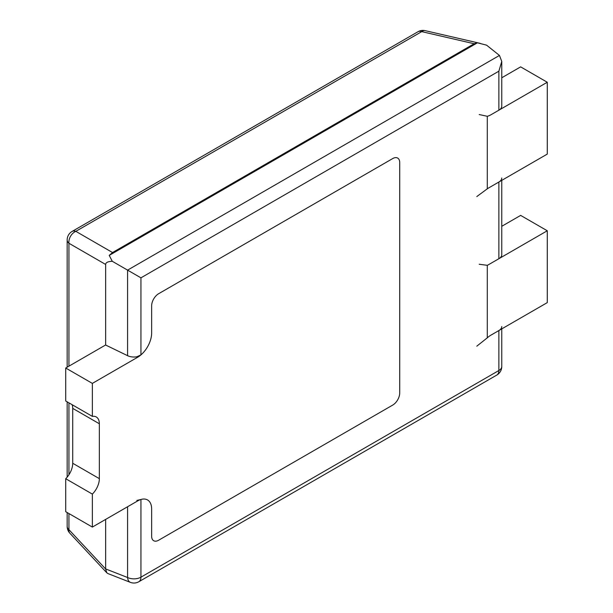 <?xml version="1.0" encoding="UTF-8"?>
<svg xmlns="http://www.w3.org/2000/svg" width="613" height="613" viewBox="0 0 613 613"><rect width="100%" height="100%" fill="white"/><g stroke="black" fill="none" stroke-linecap="round" stroke-linejoin="round"><path stroke-width="0.92" d="M392.726 405.078A9.885 5.709 120 0 0 399.722 392.971A9.885 5.709 -60 0 1 392.726 405.078L158.629 540.237A9.885 5.709 -60 0 1 153.687 540.727A9.885 5.709 120 0 0 158.629 540.237L392.726 405.078M137.657 357.241A19.769 11.417 -60 0 0 151.641 333.028L151.641 305.826A9.885 5.709 -60 0 1 158.629 293.719L392.726 158.56L158.629 293.719A9.885 5.709 120 0 0 151.641 305.826L151.641 333.028A19.769 11.417 -60 0 1 140.936 354.904L136.845 356.774A9.885 5.709 0 0 1 127.588 355.686L105.582 345.004L65.721 368.022L65.721 401.002L92.356 416.38L92.356 383.393L137.657 357.241L136.845 356.774M151.641 536.199A9.885 5.709 120 0 0 153.687 540.727A9.885 5.709 -60 0 1 151.641 536.199L151.641 508.997L151.641 536.199M392.726 158.56A9.885 5.709 -60 0 1 397.668 158.07A9.885 5.709 -60 0 1 399.722 162.598L399.722 392.971L399.722 162.598A9.885 5.709 -60 0 0 397.668 158.07A9.885 5.709 -60 0 0 392.726 158.56M136.845 500.453L140.936 499.48A19.769 11.417 -60 0 1 147.541 499.947A19.769 11.417 -60 0 1 151.641 508.997A19.769 11.417 -60 0 0 147.541 499.947A19.769 11.417 -60 0 0 137.657 500.928L92.356 527.08L92.356 494.101L65.721 478.722A14.827 8.559 120 0 0 72.717 463.267L72.717 408.381A14.827 8.559 120 0 0 72.119 404.687M68.94 513.556L68.94 529.686L105.643 569.01L105.643 519.41M140.936 354.904L140.936 277.835L498.867 71.185L498.867 110.194L491.044 114.715A19.769 11.417 120 0 1 487.289 116.286L487.289 188.812A14.827 8.559 120 0 1 488.569 187.984L498.867 182.038L498.867 258.724L488.569 264.67A14.827 8.559 120 0 1 487.289 265.314L487.289 337.84A19.769 11.417 120 0 1 491.044 335.081L498.867 330.56L498.867 370.528L140.936 577.178A9.885 5.709 180 0 1 127.588 577.515A9.885 5.663 111.4 0 0 130.339 582.35L107.995 573.599L106.785 572.78L105.643 569.01M498.867 258.724A9.885 5.709 0 0 0 501.763 254.686L501.763 180.368M501.763 178A9.885 5.709 180 0 1 498.867 182.038M498.867 110.194A9.885 5.709 0 0 0 501.763 106.164L501.763 61.438L499.449 55.438L486.599 45.17L477.443 42.795L474.148 43.745L112.524 252.533L109.229 255.383L477.443 42.795M501.763 326.53A9.885 5.709 180 0 1 498.867 330.56M498.867 71.185L501.763 61.438M105.643 345.058L105.643 264.456C105.72 262.533 107.934 261.475 112.271 261.284L127.588 270.126L127.588 355.686M109.229 255.383L112.271 261.284M140.936 277.835L127.588 270.126L499.449 55.438M67.154 367.195L67.154 239.989A9.885 5.709 0 0 0 68.94 243.269A9.885 7.494 -60 0 1 75.828 231.339L112.524 252.533M67.154 512.529L67.154 526.406A9.885 5.709 0 0 0 68.94 529.686A9.885 5.54 137 0 0 69.813 533.157L106.785 572.78M418.005 31.723A9.885 5.709 60 0 1 421.736 31.631L75.828 231.339A9.885 5.709 60 0 0 72.096 231.43L418.005 31.723A9.885 9.885 0 0 1 425.177 30.65A9.885 5.54 103 0 0 421.736 31.631L474.148 43.745M92.356 416.38A14.827 8.559 -60 0 1 96.279 416.97A14.827 8.559 -60 0 1 99.352 423.759L72.717 408.381M92.356 494.101A14.827 8.559 -60 0 0 99.352 478.646L99.352 423.759M92.356 527.08L65.721 511.702L65.721 478.722M92.356 383.393L65.721 368.022M501.763 226.297L520.644 215.401L547.279 230.772L547.279 302.615L491.044 335.081A19.769 11.417 120 0 0 487.289 337.84L476.807 346.184M501.763 77.774L520.644 66.871L547.279 82.249L547.279 154.093L488.569 187.984A14.827 8.559 120 0 0 487.289 188.812L476.807 196.566M547.279 230.772L488.569 264.67A14.827 8.559 120 0 1 487.289 265.314L479.167 264.249M547.279 82.249L491.044 114.715A19.769 11.417 120 0 1 487.289 116.286L479.182 114.547M127.588 506.736L127.588 577.515L105.643 568.925M130.339 582.35A9.885 9.885 0 0 0 138.89 581.706A9.885 5.709 60 0 0 140.936 577.178L140.936 499.48M138.89 581.706L496.821 375.056A9.885 5.709 60 0 0 498.867 370.528A9.885 5.709 0 0 0 501.763 366.497L501.763 328.89M68.94 366.16L68.94 243.269L105.643 264.456M68.94 402.856L68.94 474.753M99.352 478.646L72.717 463.267M487.289 265.314L487.289 337.84M487.289 116.286L487.289 188.812M67.154 477.167L67.154 401.821M72.096 231.43A9.885 9.885 0 0 0 67.154 239.989M67.154 526.406A9.885 9.885 0 0 0 69.813 533.157M425.177 30.65L480.324 43.4M496.821 375.056A9.885 9.885 0 0 0 501.763 366.497"/></g></svg>
